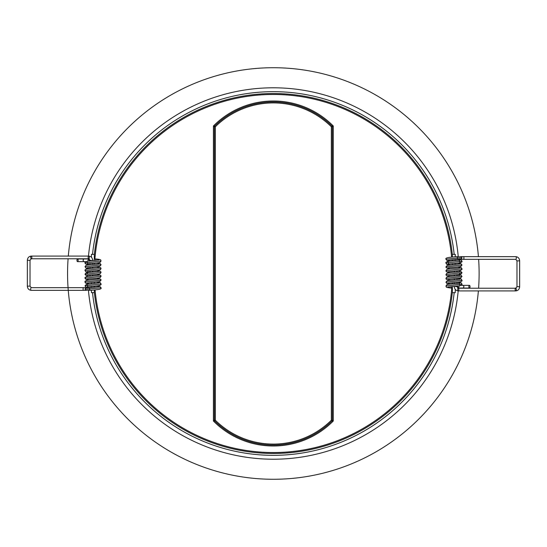 <?xml version="1.0" encoding="UTF-8"?>
<svg xmlns="http://www.w3.org/2000/svg" width="547" height="547" viewBox="0 0 547 547"><rect width="100%" height="100%" fill="white"/><g stroke="black" fill="none" stroke-linecap="round" stroke-linejoin="round"><path stroke-width="0.82" d="M68.095 258.765A205.775 205.775 0 0 0 273.343 479.275A205.775 205.775 0 0 0 478.379 290.915M478.591 288.235A205.775 205.775 0 0 0 478.632 259.333M478.427 256.652A205.775 205.775 0 0 0 273.63 67.725A205.775 205.775 0 0 0 68.307 256.085M88.443 290.464A185.672 185.672 0 0 0 458.201 290.915M458.242 256.557A185.672 185.672 0 0 0 88.484 256.085M87.67 272.297A185.672 185.672 0 0 0 87.67 272.638M91.438 290.218L91.438 292.645L94.31 292.645L94.31 289.958M94.31 287.271L94.31 286.129M94.31 283.442L94.31 282.3M91.438 282.567L91.438 283.702M91.438 286.396L91.438 287.531M452.376 286.553L452.376 292.645L455.248 292.645L455.248 289.397M452.376 282.724L452.376 283.866M92.505 292.645A181.85 181.85 0 0 0 454.181 292.645M454.181 254.355A181.85 181.85 0 0 0 92.505 254.355M214.383 420.226A0.957 0.957 0 0 0 214.663 420.903L215.34 420.226L214.383 420.226L214.383 126.774L213.426 125.981L214.663 126.097A83.383 83.383 0 0 1 332.022 126.097L333.26 125.981L332.303 126.774L332.303 420.226L333.26 421.019L332.022 420.903A83.383 83.383 0 0 1 214.663 420.903L213.426 421.019L214.383 420.226A0.957 0.957 0 0 0 214.663 420.903A83.383 83.383 0 0 0 332.022 420.903A0.957 0.957 0 0 0 332.303 420.226L331.345 420.226L331.345 126.774A82.426 82.426 0 0 0 215.34 126.774L215.34 420.226A82.426 82.426 0 0 0 331.345 420.226L332.022 420.903A0.957 0.957 0 0 0 332.303 420.226M214.383 126.774A0.957 0.957 0 0 1 214.663 126.097A0.957 0.957 0 0 0 214.383 126.774L215.34 126.774L214.663 126.097A83.383 83.383 0 0 1 332.022 126.097A0.957 0.957 0 0 1 332.303 126.774L331.345 126.774L332.022 126.097A0.957 0.957 0 0 1 332.303 126.774M455.248 256.81L455.248 254.355L452.376 254.355L452.376 257.069M452.376 259.763L452.376 260.898M452.376 263.592L452.376 264.727M455.248 264.461L455.248 263.326M455.248 260.632L455.248 259.497M94.31 264.304L94.31 263.169M94.31 260.475L94.31 254.355L91.438 254.355L91.438 257.247M88.737 258.765L31.268 258.765A1.34 0.588 -90 0 1 30.68 257.425A1.34 0.588 -90 0 1 31.268 256.085L88.737 256.085L31.268 256.085A1.34 0.588 -90 0 1 31.856 257.425A1.34 0.588 -90 0 1 31.268 258.765L88.737 258.765A1.34 0.588 90 0 0 89.318 257.425A1.34 0.588 90 0 0 88.737 256.085L88.737 256.085A1.34 0.588 90 0 0 88.149 257.425A1.34 0.588 90 0 0 88.737 258.765L89.975 260.297L92.655 260.625M85.455 290.013L84.997 289.007L86.337 287.667L31.268 287.667A1.34 0.588 -90 0 0 30.68 289.007A1.34 0.588 -90 0 0 31.268 290.348L31.268 290.348C28.875 290.088 27.569 288.679 27.35 286.136L27.35 260.297L30.03 260.297L31.268 258.765M27.35 286.136L30.03 286.136L31.268 287.667L83.65 287.667A1.34 0.588 90 0 0 83.062 289.007L83.062 289.007A1.34 0.588 90 0 0 83.65 290.348L31.268 290.348M86.337 287.667L86.932 287.804M84.997 289.007L89.523 289.007A1.34 0.588 85.2 0 0 90.221 290.341A1.34 0.588 85.2 0 0 90.241 290.341C100.928 289.493 101.475 288.912 101.072 287.777L89.523 289.007A1.34 0.588 85.2 0 1 89.995 287.674L99.069 286.669M87.103 287.913L90.002 287.674A1.34 0.588 85.2 0 0 89.995 287.674M87.035 275.476L87.035 275.476C88.156 275.032 98.604 274.505 100.053 273.849L101.065 272.461L85.004 274.382L86.576 275.914A1.34 1.203 -80.1 0 0 88.06 275.285M99.055 259.873L87.958 261.11C85.694 261.514 84.71 262.109 85.004 262.888L101.065 260.974C100.265 259.852 102.275 259.688 96.04 258.963L95.383 260.372M89.537 260.926L88.785 258.963L87.937 260.297M77.551 261.637A1.34 0.588 -90 0 1 76.963 260.297A1.34 0.588 -90 0 1 77.551 258.957A1.34 0.588 -90 0 1 78.139 260.297A1.34 0.588 -90 0 1 77.551 261.637L83.602 261.637L77.551 261.637M83.691 258.963L77.551 258.957M458.263 288.235L515.732 288.235A1.34 0.588 90 0 1 516.32 289.575A1.34 0.588 90 0 1 515.732 290.915L458.263 290.915L515.732 290.915A1.34 0.588 90 0 1 515.144 289.575A1.34 0.588 90 0 1 515.732 288.235L458.263 288.235A1.34 0.588 -90 0 0 457.682 289.575A1.34 0.588 -90 0 0 458.263 290.915L458.263 290.915A1.34 0.588 -90 0 0 458.851 289.575A1.34 0.588 -90 0 0 458.263 288.235L457.025 286.703L454.345 286.375M461.545 256.987L462.003 257.993L460.663 259.333L515.732 259.333A1.34 0.588 90 0 0 516.32 257.993A1.34 0.588 90 0 0 515.732 256.652L515.732 256.652C518.125 256.912 519.431 258.321 519.65 260.864L519.65 286.703L516.97 286.703L515.732 288.235M519.65 260.864L516.97 260.864L515.732 259.333L463.35 259.333A1.34 0.588 -90 0 0 463.938 257.993L463.938 257.993A1.34 0.588 -90 0 0 463.35 256.652L515.732 256.652M460.663 259.333L460.068 259.196M462.003 257.993L457.477 257.993A1.34 0.588 -94.8 0 0 456.779 256.659A1.34 0.588 -94.8 0 0 456.759 256.659C446.072 257.507 445.525 258.088 445.928 259.223L457.477 257.993A1.34 0.588 -94.8 0 1 457.005 259.326L447.931 260.331M459.897 259.087L456.998 259.326A1.34 0.588 -94.8 0 0 457.005 259.326M459.965 271.524L459.965 271.524C458.844 271.968 448.396 272.495 446.947 273.151L445.935 274.539L461.996 272.618L460.424 271.086A1.34 1.203 99.9 0 0 458.94 271.715M457.969 282.197L461.025 282.744L461.996 284.112L445.935 286.026C446.735 287.148 444.725 287.312 450.96 288.037L451.617 286.628M457.463 286.074L458.215 288.037L459.063 286.703M469.449 285.363A1.34 0.588 90 0 1 470.037 286.703A1.34 0.588 90 0 1 469.449 288.043A1.34 0.588 90 0 1 468.861 286.703A1.34 0.588 90 0 1 469.449 285.363L463.398 285.363L469.449 285.363M463.309 288.037L469.449 288.043M452.376 292.023A179.99 179.99 0 0 1 94.31 292.023M94.31 254.977A179.99 179.99 0 0 1 452.376 254.977M95.062 289.889A179.033 179.033 0 0 0 274.273 452.533A179.033 179.033 0 0 0 451.788 288.037M451.624 257.145A179.033 179.033 0 0 0 272.427 94.467A179.033 179.033 0 0 0 94.904 258.963M333.26 421.019A84.341 84.341 0 0 1 213.426 421.019L213.426 125.981A84.341 84.341 0 0 1 333.26 125.981L333.26 421.019M90.111 260.297L89.975 260.878M27.487 260.297L27.35 260.297C27.569 257.746 28.875 256.345 31.268 256.085M88.853 287.756L85.961 287.223L85.004 285.862L101.065 283.948L100.238 282.649L97.038 282.033M99.048 279.018L88.47 280.18C85.79 280.57 84.628 281.185 85.004 282.033L101.072 280.119L100.757 279.237L97.031 278.204M89.017 280.119L86.303 279.681L84.997 278.197L101.072 276.29L100.737 275.373L97.058 274.375M89.024 272.461L85.975 271.914L85.004 270.546L101.065 268.632L100.655 267.64L97.045 266.724M89.031 268.639L85.982 268.092L85.004 266.717L101.072 264.803L99.773 266.286L87.007 267.825M89.339 258.963L83.65 258.963L83.062 260.297L83.65 261.637L85.756 261.644M456.889 286.703L457.025 286.122M519.513 286.703L519.65 286.703C519.431 289.254 518.125 290.655 515.732 290.915M458.147 259.244L461.039 259.777L461.996 261.138L445.935 263.052L446.762 264.351L449.962 264.967M457.983 263.052L460.69 263.483L461.996 264.967L445.928 266.881L446.243 267.763L449.969 268.796M447.945 271.818L459.09 270.574C461.306 270.177 462.277 269.589 462.003 268.803L445.928 270.71L446.263 271.627L449.942 272.625M457.976 274.539L461.025 275.086L461.996 276.454L445.935 278.368L446.345 279.36L449.955 280.276M447.952 283.291L458.454 282.136C461.203 281.746 462.379 281.131 461.996 280.283L445.928 282.197L447.227 280.714L459.993 279.175M457.661 288.037L463.35 288.037L463.938 286.703L463.35 285.363L461.244 285.356M88.737 256.085L88.737 256.085C91.13 256.345 92.436 257.746 92.655 260.297M92.655 263.312L92.655 264.454M92.655 267.141L92.655 268.283M92.655 270.97L92.655 272.112M92.655 274.799L92.655 275.934M89.975 263.572L89.975 264.707M89.975 267.401L89.975 268.536M89.975 271.23L89.975 272.365M89.975 275.052L89.975 276.187M30.03 286.136L30.03 260.297M86.337 290.348L83.65 290.348M85.544 290.088L90.221 290.341M87.014 283.134L99.759 281.602L101.072 280.119M87 279.312C87.636 278.888 98.323 278.375 100.094 277.657L101.072 276.29M84.997 278.197C84.723 277.411 85.694 276.823 87.91 276.426L99.055 275.189M101.065 283.948C101.434 284.796 100.279 285.411 97.612 285.794L87.021 286.963C87.841 286.464 87.835 285.725 87.007 284.755M97.038 285.862L99.766 286.293L101.072 287.777M85.004 282.033L85.407 283.018L89.017 283.948M99.055 282.847L86.31 284.378L85.004 285.862M87.349 273.356L86.966 273.254M85.004 274.382L85.537 273.281L87.356 272.68L99.055 271.36M101.065 272.461L100.696 271.51L97.045 270.553M87.028 271.654L87.021 271.654C87.711 271.23 98.378 270.717 100.101 269.999L101.065 268.632M85.004 270.546C84.833 269.794 85.626 269.227 87.39 268.85L99.055 267.531M85.004 262.888L85.339 263.804L89.031 264.81M99.048 263.709L99.048 263.709C98.528 264.105 87.869 264.632 85.982 265.35L85.004 266.717M101.065 260.974L100.101 262.334C99.171 262.977 88.464 263.497 87.021 263.996C87.828 263.62 87.828 262.888 87.021 261.787L87.028 261.794M97.031 262.895L100.101 263.442L101.072 264.803M96.019 258.963L94.31 258.963M458.263 290.915L458.263 290.915C455.87 290.655 454.564 289.254 454.345 286.703M454.345 283.688L454.345 282.546M454.345 279.859L454.345 278.717M454.345 276.03L454.345 274.888M454.345 272.201L454.345 271.066M457.025 283.428L457.025 282.293M457.025 279.599L457.025 278.464M457.025 275.77L457.025 274.635M457.025 271.948L457.025 270.813M516.97 260.864L516.97 286.703M460.663 256.652L463.35 256.652M461.456 256.912L456.779 256.659M461.996 261.138C462.372 261.986 461.217 262.601 458.536 262.991L447.938 264.16C448.772 263.75 448.772 263.018 447.945 261.951M459.986 263.866L447.241 265.398L445.928 266.881M460 267.688C459.364 268.112 448.677 268.625 446.906 269.343L445.928 270.71M445.935 263.052C445.566 262.204 446.721 261.589 449.388 261.206L459.979 260.037C459.159 260.536 459.165 261.275 459.993 262.245M449.962 261.138L447.234 260.707L445.928 259.223M462.003 268.803L461.1 267.469L457.983 266.881M447.952 267.982L447.952 267.982C448.519 267.586 459.138 267.059 461.012 266.341L461.996 264.967M459.651 273.644L460.034 273.746M461.996 272.618L461.463 273.719L459.644 274.32L447.945 275.64M445.935 274.539L446.304 275.49L449.955 276.447M459.972 275.346L459.979 275.346C459.289 275.77 448.622 276.283 446.899 277.001L445.935 278.368M461.996 284.112C462.29 284.891 461.306 285.486 459.042 285.89L447.945 287.127M461.996 280.283L461.107 278.949L457.969 278.361M447.945 279.469L460.67 277.938L461.996 276.454M445.935 286.026L446.899 284.666C447.829 284.023 458.536 283.503 459.979 283.004C459.172 283.38 459.172 284.112 459.979 285.213L459.972 285.206M449.969 284.105L446.899 283.558L445.928 282.197M450.981 288.037L452.376 288.037"/></g></svg>
